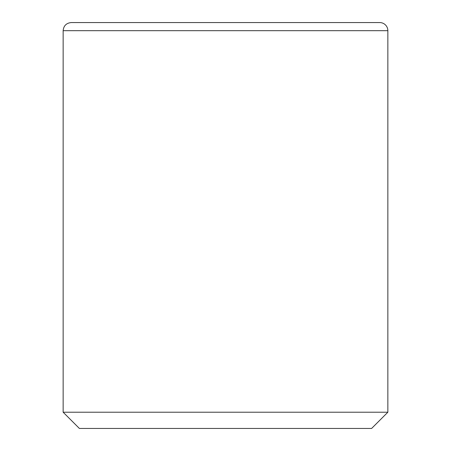<?xml version="1.0" encoding="UTF-8"?>
<svg xmlns="http://www.w3.org/2000/svg" width="451" height="451" viewBox="0 0 451 451"><rect width="100%" height="100%" fill="white"/><g stroke="black" fill="none" stroke-linecap="round" stroke-linejoin="round"><path stroke-width="0.68" d="M387.854 30.685A8.118 8.118 0 0 0 379.736 22.567L71.264 22.567C66.331 23.046 63.625 25.752 63.146 30.685L387.854 30.685L387.854 412.214L63.146 412.214L63.146 30.685M63.146 412.214L79.382 428.45L371.618 428.45L387.854 412.214M124.972 22.567L183.822 22.567M265.329 22.567L322.155 22.567"/></g></svg>
